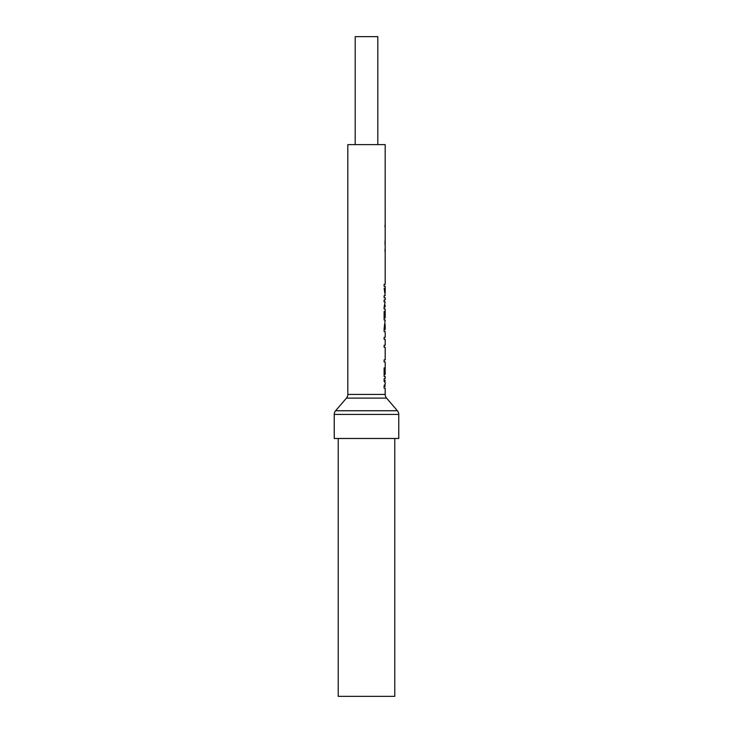 <?xml version="1.0" encoding="UTF-8"?>
<svg xmlns="http://www.w3.org/2000/svg" width="733" height="733" viewBox="0 0 733 733"><rect width="100%" height="100%" fill="white"/><g stroke="black" fill="none" stroke-linecap="round" stroke-linejoin="round"><path stroke-width="1.1" d="M355.193 144.63L355.193 36.65L377.807 36.65L377.807 144.63M394.775 438.481L394.775 696.35L338.225 696.35L338.225 438.481M385.182 324.398L385.182 329.548L384.633 329.548L385.182 324.398L384.513 324.343M385.182 249.321L385.182 253.224L384.953 249.321M385.182 241.239L385.063 244.895L385.017 240.992M385.182 216.455L385.182 217.179L385.182 216.455M385.155 217.921L385.182 217.179M385.182 207.466L385.173 211.232L385.182 207.466M398.761 414.429L334.239 414.429L334.239 438.481L398.761 438.481L398.761 414.429A5.653 5.653 0 0 0 397.396 410.746L386.548 398.111A5.653 5.653 0 0 1 385.182 394.427L385.182 388.188L384.129 388.188L385.182 388.188M334.239 414.429A5.653 5.653 0 0 1 335.604 410.746L397.396 410.746M386.548 398.111L346.452 398.111A5.653 5.653 0 0 0 347.818 394.427L385.182 394.427M346.452 398.111L335.604 410.746M385.164 206.01L385.182 144.63L347.818 144.63L347.818 394.427M385.182 206.11L385.182 284.312L384.129 284.312L384.129 286.337L385.182 286.337L385.182 292.953L384.129 288.28L385.182 295.426L384.129 295.683L384.129 297.717L385.182 297.717L385.182 299.916L384.129 299.916L384.129 301.95L385.182 301.95L384.129 306.889L384.129 309.088L385.182 309.088L385.182 317.994L384.633 317.994L384.633 311.47L384.129 311.47L384.129 320.028L385.182 320.028L384.129 328.576L384.129 331.573L385.182 331.573L385.182 337.308L384.129 337.308L384.129 339.333L385.182 339.333L385.182 345.243L384.129 345.243L384.129 347.268L385.182 347.268L385.182 359.885L384.129 359.885L384.129 361.91L385.182 361.91L385.182 374.435L384.633 374.435L384.633 367.902L384.129 367.902L384.129 376.46L385.182 376.46L385.182 378.668L384.129 378.668L384.129 381.398L385.182 382.599L385.182 384.248L384.129 385.457L384.129 388.188M385.182 225.984L384.871 225.498M384.871 226.717L385.182 226.24M384.129 284.312L385.182 284.312M385.182 286.337L384.129 286.337M385.182 297.717L384.129 297.717M384.129 299.916L385.182 299.916M385.182 306.073L385.054 305.102M385.182 309.088L384.129 309.088M385.182 320.028L384.129 320.028M385.182 331.573L384.129 331.573M384.129 337.308L385.182 337.308M385.182 339.333L384.129 339.333M384.129 359.885L385.182 359.885M385.182 361.91L384.129 361.91M385.182 376.46L384.129 376.46M384.129 378.668L385.182 378.668M385.182 380.427L385.182 380.968L385.182 380.427M384.715 381.792L385.182 380.968M385.182 385.879L384.715 385.063M384.129 295.683L384.898 295.683M384.129 306.971L385.072 306.971M384.129 307.063L385.072 307.063M384.129 311.47L384.633 311.47M384.129 317.994L384.633 317.994M384.129 329.548L384.633 329.548M384.129 328.576L384.633 328.576M384.129 345.243L384.779 345.243M384.129 367.902L384.633 367.902M384.129 374.435L384.633 374.435M384.129 380.427L385.091 380.427M384.129 380.601L385.091 380.601M384.129 386.245L385.091 386.245M384.129 386.428L385.091 386.428"/></g></svg>
